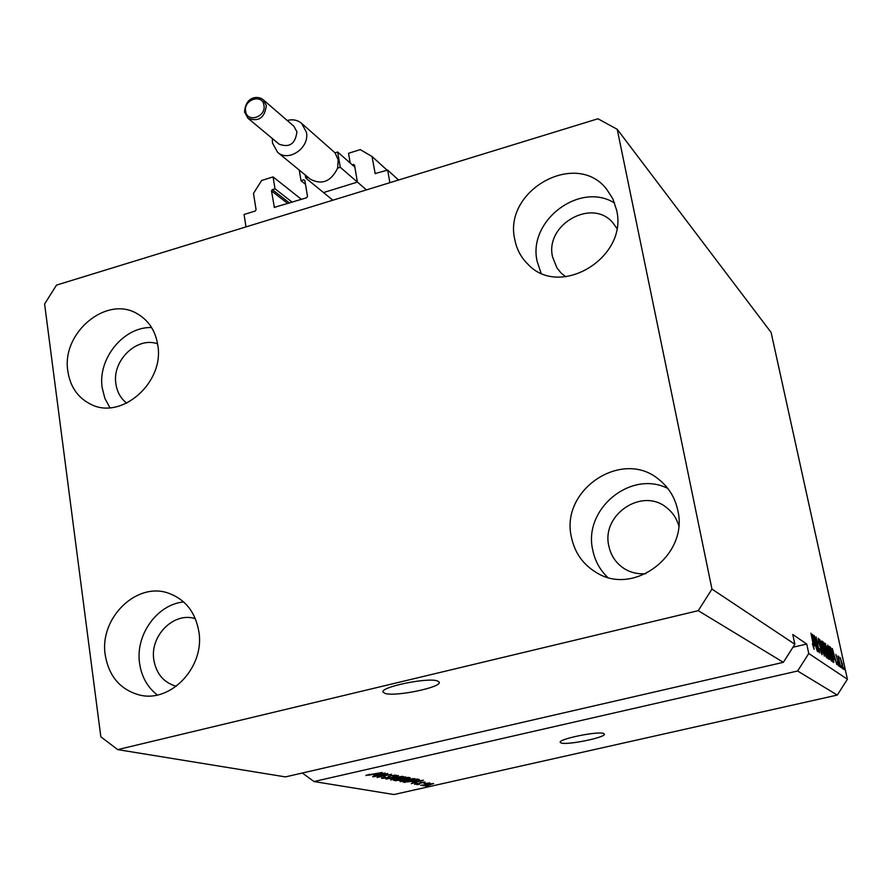 <?xml version="1.0" encoding="UTF-8"?>
<svg xmlns="http://www.w3.org/2000/svg" width="892" height="892" viewBox="0 0 892 892"><rect width="100%" height="100%" fill="white"/><g stroke="black" fill="none" stroke-linecap="round" stroke-linejoin="round"><path stroke-width="1.34" d="M350.199 163.002L348.538 153.29L360.257 149.622L372.009 156.479L375.164 173.516L387.663 170.116L398.579 180.028M387.663 170.116L389.882 182.693L246.002 226.891L244.062 214.481L255.246 211.025L256.071 209.731L253.484 193.397L261.635 180.485L273.086 176.906L301.451 199.373M372.009 156.479L387.195 170.26M357.246 181.098L354.503 165.087L352.184 164.752M324.498 192.259L356.421 182.403M273.086 176.906L275.004 188.781L272.316 189.617L271.491 190.91L274.368 207.357L306.67 197.756L307.495 196.452L304.863 180.53L303.715 179.838L301.005 180.686L305.488 184.321M301.005 180.686L299.266 170.093M275.004 188.781L292.219 202.216M437.437 680.953C427.948 677.139 379.49 687.163 383.092 692.17L385.099 693.418C395.357 696.964 442.399 687.174 439.187 682.135L437.437 680.953M603.505 733.447C597.629 730.961 557.801 739.212 560.254 742.389L561.235 743.003C567.613 745.333 606.56 737.249 604.352 734.038L603.505 733.447M616.807 228.341L613.317 223.357C592.901 197.255 544.488 224.383 552.594 257.019L556.954 267.935L561.035 272.963L565.74 276.765M157.583 343.821C136.989 336.251 111.79 360.624 115.915 383.995C117.131 392.123 120.743 398.512 126.753 403.139M195.37 618.725C174.074 611.399 149.655 635.74 153.848 659.968C156.323 673.861 163.771 682.625 176.192 686.271L176.192 686.271M678.701 525.522C676.526 518.163 672.468 512.186 666.536 507.581C642.162 487.155 601.175 514.617 608.823 545.926C610.931 555.872 616.194 563.521 624.623 568.862C631.146 572.764 638.282 574.359 646.02 573.645M677.753 510.224C689.003 554.824 633.643 596.67 596.224 572.452C582.922 564.413 574.649 552.639 571.415 537.129C559.964 489.418 622.995 447.94 659.456 479.952C668.978 487.746 675.077 497.836 677.753 510.224M607.552 577.258C599.814 569.787 594.875 560.689 592.723 549.951C583.056 509.109 630.912 469.593 667.818 488.448M198.827 631.424C205.149 666.803 170.673 703.387 139.252 694.935C120.253 689.616 108.913 676.337 105.256 655.107C99.079 618.212 136.621 581.383 168.655 593.247C185.302 599.379 195.359 612.102 198.827 631.424M157.304 694.991C147.503 687.308 141.605 676.827 139.62 663.537C135.116 635.137 157.037 604.419 183.652 601.944M157.75 344.914C164.775 382.49 121.29 420.611 90.605 404.188C77.838 397.72 70.256 386.793 67.881 371.384C61.091 332.638 107.14 294.583 137.781 314.062C148.808 320.674 155.464 330.954 157.75 344.914M109.906 407.711L104.91 398.468L102.223 387.975C97.406 358.774 123.687 326.517 151.584 327.542M616.506 209.798C628.704 257.264 560.131 298.987 528.042 264.366C521.151 257.654 516.747 249.448 514.829 239.747C502.753 190.353 576.466 149.343 606.794 189.416L612.882 198.916L616.506 209.798M541.02 273.019L537.185 261.501C527.373 220.948 579.856 180.998 614.621 203.086M617.219 129.307L711.961 589.099L698.235 610.663L783.343 662.332L285.451 776.899L117.699 749.614L100.841 736.814L44.6 303.994L56.508 285.106L597.952 118.77L617.219 129.307L771.101 332.426L847.4 679.225L837.287 695.069L393.941 794.538L313.995 781.537L797.626 670.996L837.287 695.069M698.235 610.663L117.699 749.614M711.961 589.099L794.861 644.258L783.343 662.332M385.4 774.323L373.324 776.821L387.741 773.542L379.368 776.72L391.432 774.234L377.071 777.489L385.366 774.089M387.685 777.791L381.709 778.404L384.597 776.954L385.389 777.021L383.426 778.036L387.039 777.69L390.685 775.639L396.684 775.237L393.751 776.352L392.971 776.285L394.621 775.438L391.242 775.761L387.641 777.545M402.56 776.308L385.946 779.084L398.479 775.549L387.886 778.761L402.56 776.308M390.852 780.043L395.691 778.036L405.76 776.932L394.677 779.853L390.774 779.519M400.185 781.715L404.99 779.742L414.925 778.649L403.942 781.526L400.095 781.214M412.539 782.184L423.488 780.21L411.346 783.644L414.423 782.529L412.505 781.994M428.16 785.885L425.674 786.22L428.16 785.885M429.977 784.949L423.031 785.752L426.967 784.447L433.579 783.555L429.944 784.737M423.131 784.971L420.634 785.317L423.131 784.971M424.157 783.856L429.899 782.908L424.124 783.644M419.363 784.291L416.843 784.637L419.363 784.291M419.062 783.8L414.524 784.291L416.419 783.321L417.155 783.388L415.995 783.979L418.259 783.756L420.801 782.373L425.183 782.083L419.017 783.544M414 781.281L403.273 782.195L417.244 779.051L419.363 779.552L413.966 781.058M401.556 780.221L394.008 780.533L408.123 777.345L410.264 777.835L401.523 779.987M373.703 775.137L385.188 773.063L372.633 776.698L375.777 775.505L373.67 774.925M366.055 775.594L369.277 774.334L367.649 775.159L369.489 775.081L382.099 772.494L365.999 775.248M792.955 647.246L806.725 644.057L792.765 634.491L794.861 644.258M806.725 644.057L808.765 653.513L847.4 679.225M815.21 638.973L817.986 651.773L814.184 635.472L818.555 649.387L816.091 636.843L819.57 652.855L814.965 639.029M821.967 650.725L822.056 654.728L819.904 648.662L821.677 652.888L821.666 650.569L818.544 642.106L818.276 638.304L820.384 643.745L818.856 640.222L818.856 642.363L821.722 650.781M821.822 640.969L824.364 656.133L819.726 639.452L823.784 654.159L821.565 641.025M826.661 657.883L823.807 649.209L822.993 641.683L826.037 650.614L826.661 657.883M831.355 661.095L828.545 652.531L827.72 645.083L830.72 653.903L831.355 661.095M834.332 659.054L832.314 648.495L836.83 664.674L835.291 659.712L834.109 659.11M843.787 667.606L844.256 669.758L843.564 667.662M842.383 663.715L842.918 669.011L840.32 657.594L842.159 663.759M841.256 665.867L841.736 668.03L841.033 665.911M839.405 661.563L840.665 667.305L837.956 656.044L838.625 658.006L838.491 656.267L838.915 657.058L839.182 661.619M839.394 664.573L839.874 666.759L839.171 664.629M838.435 662.901L838.558 666.034L837.109 661.987L838.235 664.451L838.212 662.979L835.904 654.46L838.212 662.946M832.927 655.364L833.775 662.522L832.771 661.897L829.382 646.388L830.664 647.559L832.693 655.419M828.835 655.297L829.192 659.378L828.111 658.709L824.687 643.021L827.207 648.138L828.601 655.352M814.641 645.362L812.567 634.312L817.328 651.316L815.701 646.098L814.385 645.429M814.151 649.32L812.389 643.801L813.805 646.421L810.962 633.153L814.151 649.32M302.355 773.007L313.995 781.537M797.626 670.996L808.765 653.513M840.755 659.188L842.628 667.461L840.755 659.188M833.318 653.022L834.031 657.315L834.801 657.85L832.805 650.201L833.083 653.067M833.931 658.051L834.801 657.85M829.683 647.782L830.664 647.559M830.062 648.406L833.34 660.682L831.009 649.343L829.839 648.462M832.526 660.76L833.15 660.615M830.497 659.545L831.656 659.277M828.267 646.945L828.835 652.766L831.065 659.311L830.419 653.646L828.267 646.945M825.145 645.117L826.405 649.744L827.185 650.168L827.207 648.138M826.527 651.439L827.609 651.193M826.973 648.183L825.39 645.061M826.293 650.368L827.074 650.19M826.806 651.573L828.01 657.069L828.768 657.538L828.545 655.107L826.572 651.628M827.876 657.638L828.59 657.471M825.791 656.322L826.973 656.055M823.539 643.578L824.108 649.443L826.371 656.077L825.724 650.357L823.539 643.578M821.108 653.011L821.677 652.888M820.116 646.756L820.685 646.622M813.604 639.051L814.34 643.545L815.188 644.147L813.08 636.096L813.348 639.107M814.218 644.37L815.188 644.147M432.141 783.867L424.57 785.484L429.342 784.871L432.085 783.555M414.278 781.671L414.423 782.529M418.894 781.035L414.345 781.849L415.862 782.128L421.771 780.489L418.861 780.846M404.79 781.86L404.89 782.485M416.163 779.519L405.47 781.938L413.453 781.169L417.612 779.898L416.129 779.296M417.021 779.095L417.122 779.697M412.929 778.839L401.534 781.214L408.993 780.377L411.926 779.619L413.186 778.961L412.862 778.437M407.042 777.824L402.827 778.783L407.008 778.694L408.503 778.17L407.008 777.601M401.188 779.151L396.238 780.266L400.965 780.121L402.682 779.496L401.144 778.928M403.73 777.133L392.212 779.541L399.783 778.694L402.738 777.924L403.998 777.255L403.663 776.72M381.62 777.846L381.709 778.404M375.666 774.791L375.777 775.505M380.371 773.933L375.599 774.78L377.26 775.092L383.382 773.353L380.338 773.721M244.598 112.191L247.987 118.268L279.118 144.158C289.465 147.983 295.397 143.868 296.925 131.804L293.914 126.263L263.24 99.77L266.329 105.468C264.723 117.889 258.602 122.159 247.987 118.268L244.765 112.425M287.224 120.487C292.766 119.049 297.56 120.007 301.619 123.364L306.447 132.284C309.814 147.76 288.607 162.467 277.646 152.331L272.484 143.066L272.339 138.516M277.646 152.331L310.316 179.169C321.934 185.257 331.043 181.567 337.633 168.109L338.202 159.88L335.046 152.833L301.619 123.364M305.265 175.022L305.766 178.032L308.063 177.318M337.633 168.109L340.265 167.295L337.667 152.008L354.838 167.083M340.265 167.295L366.456 189.896M337.667 152.008L335.046 152.833M305.766 178.032L332.85 200.209M374.885 173.003L375.71 173.739M353.332 164.396L354.57 165.488M303.715 179.838L304.908 180.82M274.045 206.788L275.004 207.513M271.491 190.91L287.826 203.577M272.316 189.617L289.565 203.041M829.538 647.101L830.162 646.956M824.866 643.823L825.568 643.656M826.271 650.257L826.929 650.112M395.635 780.166L395.747 780.846M407.889 777.4L407.99 778.002M402.147 778.694L402.247 779.352M263.943 105.334C262.46 93.348 243.282 99.592 245.601 111.255C247.028 123.252 266.295 117.064 263.943 105.334M833.34 660.682L832.548 660.861M828.144 646.912L827.564 647.046M831.065 659.311L830.463 659.444M827.14 650.201L826.304 650.391M828.768 657.538L827.899 657.738M823.428 643.533L822.825 643.678M826.371 656.077L825.758 656.211M821.8 652.933L821.131 653.078M408.503 778.17L408.38 777.389M402.682 779.496L402.537 778.604M392.212 779.541L392.123 778.984M388.477 777.055L388.366 776.374M394.911 775.572L394.822 775.014M263.24 99.77C257.966 95.277 245.367 96.381 244.598 112.124"/></g></svg>
